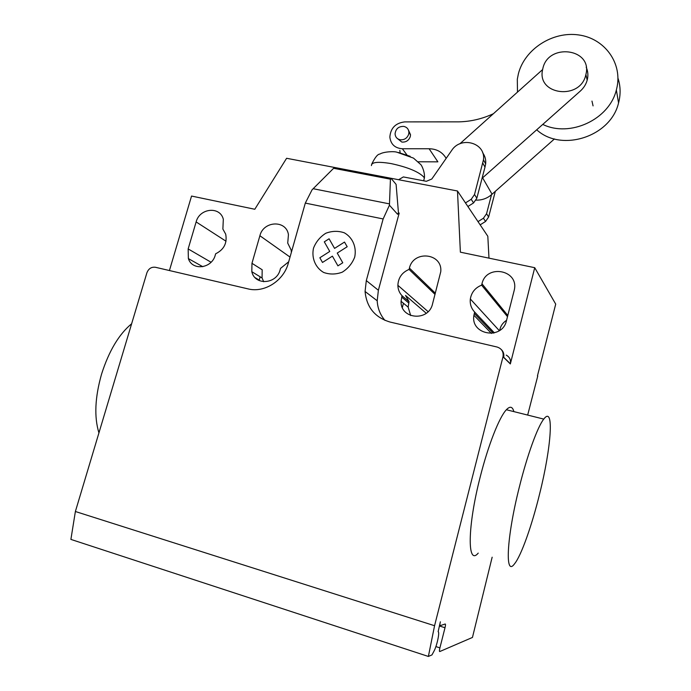 <?xml version="1.0" encoding="UTF-8"?>
<svg xmlns="http://www.w3.org/2000/svg" width="691" height="691" viewBox="0 0 691 691"><rect width="100%" height="100%" fill="white"/><g stroke="black" fill="none" stroke-linecap="round" stroke-linejoin="round"><path stroke-width="1.04" d="M542.876 68.383L542.53 69.998C536.916 95.133 580.362 100.471 585.804 74.93L585.899 74.533C592.852 48.534 548.334 42.583 542.876 68.383M483.441 218.218L485.54 221.474L480.167 224.843L478.008 221.63L483.441 218.218L486.568 213.709L491.526 194.689M485.54 221.474L488.632 217.009L486.568 213.709M488.632 217.009L495.326 191.321M471.21 199.293L473.56 202.929L467.885 206.514L465.475 202.912L471.21 199.293L474.518 194.517L483.458 159.837C486.067 142.89 460.888 135.712 451.638 150.508L431.806 179.004L426.364 181.31L403.354 176.931L398.612 179.72M473.56 202.929L476.833 198.213L484.996 167.11L482.776 163.102M484.996 167.11L485.669 163.871C486.058 159.707 485.047 155.993 482.638 152.728M476.833 198.213L474.518 194.517M542.763 124.415C569.816 137.759 609.272 119.612 616.355 89.942L616.605 88.966C623.083 63.641 604.893 38.402 578.652 34.939C552.506 31.104 524.642 49.208 518.405 73.73L517.309 79.266L517.481 92.119M617.961 78.126C620.492 85.839 620.777 93.795 618.799 101.983L618.549 102.933C610.784 136.792 561.265 152.521 536.708 129.796M400.149 139.763C397.04 139.012 395.347 137.06 395.071 133.899C395.701 128.785 398.612 126.289 403.803 126.401C406.973 127.161 408.675 129.165 408.917 132.404L408.675 134.27C407.154 138.252 404.313 140.092 400.149 139.763M397.221 138.416L401.817 142.052C405.954 142.381 408.778 140.558 410.29 136.593L410.532 134.736L408.511 130.219M418.288 161.78L437.878 161.841L429.111 148.755L402.361 148.755C394.915 148.176 390.743 144.281 389.854 137.068C390.596 128.068 395.563 123.007 404.745 121.892L458.988 121.849C470.796 121.581 482.266 118.869 493.391 113.721M446.17 158.369C442.413 152.098 436.721 148.893 429.111 148.755M399.813 150.388L400.175 152.858M459.826 143.823L542.599 69.584M586.184 67.148C587.929 71.035 588.326 75.129 587.367 79.448C586.288 83.887 583.964 87.731 580.397 90.996L482.05 178.33M475.538 200.088C481.765 200.425 487.276 198.464 492.061 194.214L482.612 177.829M492.061 194.214L554.45 138.934M519.252 487.423C527.216 455.188 537.607 426.718 543.765 419.1C554.441 404.796 551.323 447.31 539.628 493.875C531.94 525.315 521.316 555.529 514.57 563.77C504.758 577.624 506.486 537.9 519.252 487.423M513.854 411.611C512.532 406.515 510.036 405.893 506.373 409.737C499.351 417.044 488.252 444.995 480.245 476.833C467.349 526.672 467.142 566.413 478.232 553.111M98.934 432.886C94.062 417.027 94.943 397.411 101.586 374.038C108.971 350.959 118.982 334.194 131.627 323.759M196.132 221.932C199.552 208.06 220.127 205.944 223.323 219.272L222.873 229.049L225.707 234.18C227.33 243.094 223.979 249.632 215.652 253.787L215.281 255.039C211.947 268.6 192.279 271.097 188.375 258.598L188.151 248.924L196.132 221.932L226.017 241.219M259.22 280.131L255.117 277.652M514.104 290.764L506.477 320.659C502.245 340.456 470.226 334.928 473.922 315.269L474.639 312.047C471.236 308.376 469.802 304.023 470.338 298.987C471.487 292.328 475.244 287.724 481.61 285.158L481.964 283.802C486.248 263.755 519.209 269.879 514.277 290.039L514.104 290.764M507.496 316.668L481.61 285.158M494.411 332.907L474.639 312.047M506.563 320.313C502.789 322.714 500.491 326.083 499.679 330.428M169.425 270.544L191.545 196.054L254.798 209.261L286.601 158.282L457.485 190.992L460.379 252.172L534.73 267.693L555.711 304.118L537.451 375.895M501.26 349.499C503.463 351.615 504.266 354.198 503.67 357.23L502.996 356.772L434.561 625.718L75.379 511.504L146.898 272.807C148.556 268.635 151.398 266.786 155.423 267.27L248.052 288.89C264.325 293.122 283.69 280.84 288.294 263.211L305.31 203.094L312.082 189.783L333.615 168.293L335.696 167.827L391.166 178.442L390.441 179.185L389.43 205.201L383.142 218.952L305.31 203.094M502.996 356.772L503.039 356.608C503.679 351.771 501.701 348.584 497.114 347.029L390.121 322.058C374.945 317.532 366.601 307.34 365.073 291.481L366.308 280.598L383.142 218.952M534.73 267.693L510.381 363.794C511.012 359.925 509.63 357.031 506.235 355.114M390.441 179.185L333.615 168.293M398.465 212.94L396.107 184.402L391.166 178.442M397.567 214.245L399.191 213.078L398.37 212.914L397.567 214.245L389.43 205.201M366.308 280.598L378.374 290.263L399.191 213.078M291.377 252.31L291.127 249.978L287.724 243.111L288.441 234.672C286.333 219.755 263.444 220.731 259.885 235.735L251.965 263.306L251.826 271.693C254.798 285.789 276.711 284.338 280.183 269.663L280.546 268.384L288.7 261.759M402.007 295.705L401.082 301.293C400.193 319.294 428.593 321.92 432.514 303.997L440.746 271.753C442.81 253.105 413.408 249.874 409.418 268.099L409.063 269.421C401.998 272.444 398.275 277.747 397.878 285.314C397.956 289.339 399.329 292.811 402.007 295.705L409.046 301.673L405.548 295.472L426.252 313.265M409.063 269.421L435.045 294.409M402.335 307.46L403.458 303.263M259.099 280.529L260.17 276.806M410.687 315.554L408.148 307.132L409.046 301.673M378.374 290.263L377.2 300.766C377.614 308.246 380.197 314.794 384.973 320.399M537.762 375.973L527.665 415.066M263.694 281.738L262.062 277.972L262.183 269.766L251.965 263.306M488.978 258.14L487.82 236.27L457.485 190.992M492.156 557.196L472.454 637.447L439.726 651.561C439.277 651.535 439.338 650.309 439.908 647.882L445.004 627.748C445.574 625.329 445.643 624.077 445.203 623.999L440.184 625.649C439.726 625.571 439.796 624.293 440.374 621.814L438.137 631.704C439.96 631.859 436.893 646.033 433.905 651.319L431.979 654.895L428.377 656.45L434.561 625.718M428.377 656.45L70.897 539.403L75.379 511.504M342.762 262.779L337.916 265.854L332.406 256.145L322.49 262.459L319.847 257.76L329.754 251.446L324.295 241.833L329.089 238.784L334.565 248.389L344.507 242.066L347.193 246.739L337.243 253.07L342.762 262.779M354.708 257.095C356.781 247.102 352.66 237.523 344.334 232.815C338.262 230.734 332.086 230.872 325.815 233.247C320.08 236.866 315.977 241.841 313.498 248.164C311.382 258.019 315.338 267.59 323.595 272.435C329.667 274.612 335.878 274.526 342.235 272.185C348.065 268.54 352.22 263.513 354.708 257.095M406.895 154.905L402.361 148.755M211.049 262.235L188.151 248.924M507.799 315.476L481.964 283.802M493.184 333.2L474.285 313.412M503.635 357.394L510.338 363.95M389.482 203.888L313.161 188.703M259.885 235.735L290.03 257.078M401.652 297.035L408.692 302.978M409.418 268.099L435.365 293.209M439.329 625.942L445.004 627.748M435.9 646.577L439.908 647.882M371.421 165.598C371.438 162.091 377.994 161.426 391.089 163.586C407.526 167.144 418.4 171.601 423.738 176.974L424.36 178.192L423.885 179.936M398.206 152.443L410.169 156.304M593.068 105.896L591.971 101.085M587.186 80.165L585.899 74.533M485.669 163.871L483.458 159.837M618.549 102.933L616.355 89.942M410.532 134.736L408.917 132.404M543.765 419.1L506.373 409.737M202.8 266.709L188.375 258.598M499.317 330.669L470.338 298.987M491.448 333.451L473.922 315.269M510.381 363.794L503.039 356.608M377.2 300.766L365.073 291.481M397.878 285.314L428.109 311.65M401.082 301.293L408.148 307.132M251.826 271.693L262.062 277.972M423.661 180.792L424.36 178.192C425.172 172.646 421.864 165.469 420.741 164.544L413.486 158.109L396.945 152.219C393.827 151.087 383.401 151.787 379.86 154.067C377.709 154.084 375.006 157.427 371.749 164.087"/></g></svg>
